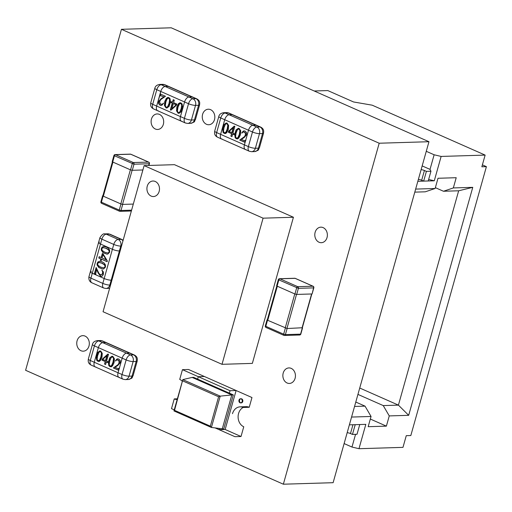 <?xml version="1.0" encoding="UTF-8"?>
<svg xmlns="http://www.w3.org/2000/svg" width="512" height="512" viewBox="0 0 512 512"><rect width="100%" height="100%" fill="white"/><g stroke="black" fill="none" stroke-linecap="round" stroke-linejoin="round"><path stroke-width="0.77" d="M283.354 484.205L333.12 482.694L428.966 141.715L379.194 143.226L121.446 29.306L25.6 370.285L283.354 484.205L379.194 143.226M428.966 141.715L171.213 27.795L121.446 29.306M77.094 340.787A7.77 6.291 -91.7 0 0 83.277 351.181A7.77 6.291 -91.7 0 0 88.986 346.042A7.77 6.291 -91.7 0 0 82.803 335.654A7.77 6.291 -91.7 0 0 77.094 340.787M315.136 232.307A7.77 6.291 -91.7 0 0 321.318 242.694A7.77 6.291 -91.7 0 0 327.034 237.562A7.77 6.291 -91.7 0 0 320.851 227.168A7.77 6.291 -91.7 0 0 315.136 232.307M283.206 373.056A7.77 6.291 -91.7 0 0 289.389 383.45A7.77 6.291 -91.7 0 0 295.098 378.317A7.77 6.291 -91.7 0 0 288.915 367.923A7.77 6.291 -91.7 0 0 283.206 373.056M202.598 114.349A7.77 6.291 -91.7 0 0 208.781 124.742A7.77 6.291 -91.7 0 0 214.496 119.61A7.77 6.291 -91.7 0 0 208.314 109.216A7.77 6.291 -91.7 0 0 202.598 114.349M151.45 119.072A7.77 6.291 -91.7 0 0 157.632 129.466A7.77 6.291 -91.7 0 0 163.347 124.333A7.77 6.291 -91.7 0 0 157.158 113.939A7.77 6.291 -91.7 0 0 151.45 119.072M151.155 196.09A7.77 6.291 -91.7 0 0 153.446 196.544A7.77 6.291 -91.7 0 0 159.43 190.022A7.77 6.291 -91.7 0 0 155.264 181.478A7.77 6.291 -91.7 0 0 152.973 181.024A7.77 6.291 -91.7 0 0 146.982 187.546A7.77 6.291 -91.7 0 0 151.155 196.09A7.77 6.291 -91.7 0 0 153.446 196.544A7.77 6.291 -91.7 0 0 159.43 190.022A7.77 6.291 -91.7 0 0 155.264 181.478A7.77 6.291 -91.7 0 0 152.973 181.024A7.77 6.291 -91.7 0 0 146.982 187.546A7.77 6.291 -91.7 0 0 151.155 196.09M222.01 364.314L252.352 363.392L293.427 217.254L174.47 164.678L144.122 165.6L103.046 311.738L222.01 364.314L263.085 218.176L293.427 217.254M263.085 218.176L144.122 165.6M422.163 165.914L430.022 169.389L430.957 171.238L428.218 180.979L423.667 181.114L421.683 180.237A2.592 0.55 15.7 0 0 418.368 179.411M430.957 171.238L426.4 171.373L423.667 181.114M426.4 171.373L424.422 170.496A2.592 0.55 15.7 0 0 421.107 169.67M352.467 434.413L357.018 434.278L359.757 424.538L355.206 424.672L352.467 434.413L350.483 433.536A2.592 0.55 15.7 0 0 347.168 432.71M430.022 169.389L434.131 154.778L441.133 156.435L485.133 155.098L481.85 166.79L486.4 166.65L410.822 435.539L406.266 435.674L402.982 447.366L358.976 448.704L351.981 447.046L355.558 434.323M441.133 156.435L434.285 180.794L417.837 181.293M358.976 448.704L365.824 424.352L349.376 424.851M415.648 189.088L435.13 188.493L438.003 178.266L456.211 177.709L453.338 187.936L472.762 187.347L408.678 415.322L389.261 415.91L386.381 426.138L368.173 426.694L371.053 416.467L351.565 417.056M389.261 415.91L383.245 405.587L398.419 405.126L359.731 388.026M408.678 415.322L398.419 405.126L458.662 190.79L472.762 187.347M486.4 166.65L482.387 164.877M434.285 180.794L428.646 179.456M314.195 90.989L327.795 90.573L353.568 101.965L372.205 105.184L485.133 155.098M434.131 154.778L426.266 151.302M435.13 188.493L425.28 191.808L414.79 192.128M458.662 190.79L443.488 191.258L453.338 187.936M435.366 187.661L443.488 191.258M344.115 443.571L351.981 447.046M355.789 402.048L365.037 406.138L371.053 416.467M386.381 426.138L370.323 419.04M383.245 405.587L357.939 394.4M354.547 406.458L365.037 406.138M278.323 279.661L276.614 285.754L277.101 286.125L278.81 280.038A1.293 0.71 -66.2 0 1 279.91 278.797A1.293 1.05 -91.7 0 0 279.533 278.72A1.293 1.293 0 0 0 278.323 279.661L298.406 288.339A1.293 1.05 -91.7 0 0 297.754 286.682A1.293 0.71 113.8 0 0 296.653 287.923L294.944 294.01L296.691 294.426L298.406 288.339L313.581 287.878L312.122 293.875L313.83 287.789A1.293 1.293 0 0 0 313.107 286.253A1.293 0.71 113.8 0 0 312.928 286.221L295.085 278.336A1.293 0.71 -66.2 0 1 295.264 278.368A1.293 0.71 -66.2 0 1 295.411 278.477M311.866 293.965L296.691 294.426M294.944 294.01L277.101 286.125M302.33 327.744L287.11 328.525L267.514 320.224L267.322 319.757M113.92 155.533L112.211 161.626L112.698 161.997L114.406 155.91A1.293 0.71 -66.2 0 1 115.507 154.669A1.293 1.05 -91.7 0 0 115.13 154.592A1.293 1.293 0 0 0 113.92 155.533L134.003 164.211A1.293 1.05 -91.7 0 0 133.357 162.554A1.293 0.71 113.8 0 0 132.256 163.795L130.541 169.882L132.294 170.298L134.003 164.211L149.178 163.75L148.698 165.459M142.893 169.978L132.294 170.298M130.541 169.882L112.698 161.997M133.306 204.077L122.707 204.397L120.96 203.981L103.11 196.096L102.918 195.635M96.051 274.784L92.288 273.267A5.178 1.101 -164.3 0 1 90.336 271.77A5.178 1.101 -164.3 0 1 91.354 271.418M121.504 246.061L120.768 246.086L119.398 250.957A5.178 1.101 -164.3 0 1 112.397 249.299A5.178 1.101 -164.3 0 0 119.398 250.957L120.134 250.938L119.398 250.957L111.181 280.186L111.923 280.16L111.181 280.186A5.178 1.101 -164.3 0 1 104.186 278.522L96.038 274.925L95.635 273.901L96.71 269.491L98.106 272.934L100.538 276.192L102.259 276.083L103.43 274.317L103.366 271.904L101.843 270.061L102.63 271.808L102.598 273.248L101.722 274.592L100.326 274.598L98.957 273.485L96.128 267.52L94.464 273.453L96.038 274.784M88.966 276.646C88.186 281.677 92.051 282.861 91.859 282.778L103.757 288.038A5.178 2.829 -66.2 0 1 102.816 283.392L104.186 278.522L92.288 273.267A5.178 1.101 -164.3 0 1 90.336 271.77L88.966 276.646A5.178 1.101 15.7 0 0 90.918 278.138L102.816 283.392A5.178 1.101 15.7 0 0 109.811 285.056L111.181 280.186A5.178 1.101 -164.3 0 1 104.186 278.522L112.397 249.299L100.499 244.038A5.178 1.101 -164.3 0 1 98.554 242.547A5.178 1.101 -164.3 0 1 99.571 242.195M104.006 246.438L106.496 247.034L108.416 248.262L109.594 250.035L109.645 252.205L107.834 254.029L106.989 254.157L103.091 252.736L101.267 250.144L101.344 248.467L102.157 247.072L103.853 246.445M99.827 261.306L102.317 261.901L104.237 263.123L105.414 264.902L105.466 267.072L103.654 268.896L102.81 269.024L98.918 267.603L97.088 265.011L97.165 263.334L97.978 261.939L99.674 261.306M103.078 253.882L107.334 260.941L107.123 261.696L101.574 259.245L101.165 260.698L100.41 260.365L100.819 258.912L98.803 258.016L99.174 256.685L101.19 257.574L102.323 253.549L103.078 253.882M95.738 274.79L94.464 273.453M96.358 267.77L94.765 273.446M96.71 269.491L98.413 272.922L100.845 276.186L101.517 276.358M102.061 270.227L102.931 271.802L102.899 273.242L102.029 274.586M103.757 246.464L102.458 247.066L101.645 248.461L101.568 250.131L103.398 252.723L107.142 254.15M99.578 261.331L98.285 261.926L97.472 263.328L97.395 264.998L99.219 267.59L102.963 269.011M102.592 253.664L101.19 257.574M99.443 256.8L98.803 258.016M99.104 258.01L100.819 258.912M101.12 258.899L100.41 260.365M100.71 260.352L101.203 260.57M107.155 261.568L101.574 259.245M103.238 247.578L106.336 248.326L109.03 250.074L109.638 251.955L108.058 253.005M103.373 247.578L101.683 248.621L102.253 250.509L104.883 252.243L107.917 253.011L109.331 251.968L108.73 250.086L106.035 248.333L103.072 247.584M99.059 262.445L102.157 263.187L104.851 264.941L105.459 266.822L103.885 267.872M99.194 262.438L97.504 263.482L98.074 265.37L100.704 267.104L103.738 267.878L105.152 266.835L104.55 264.947L101.856 263.2L98.893 262.451M106.221 259.795L103.226 254.451L101.952 257.907L106.221 259.795L102.918 254.458M91.859 282.778A5.178 2.829 -66.2 0 1 90.918 278.138L101.869 239.168L113.766 244.422A5.178 2.829 -66.2 0 1 118.17 239.462A5.178 4.192 -91.7 0 1 120.768 246.086A5.178 1.101 -164.3 0 1 113.766 244.422L112.397 249.299L100.499 244.038A5.178 1.101 -164.3 0 1 98.554 242.547L90.336 271.77M159.834 95.859L160.768 91.456A5.178 2.829 -66.2 0 1 165.171 86.496L168.205 86.4A5.178 2.829 -66.2 0 1 168.928 86.534L164.966 84.787A5.178 2.829 113.8 0 0 164.243 84.646L168.205 86.4A5.178 2.829 -66.2 0 1 168.928 86.534L192.723 97.056A5.178 2.829 -66.2 0 0 192 96.915A5.178 2.829 -66.2 0 1 192.723 97.056L196.685 98.803C200.531 100.826 199.654 103.526 199.578 104.941A5.178 1.101 -164.3 0 1 198.56 105.293L194.451 119.91L191.418 120L195.526 105.389A5.178 4.192 -91.7 0 0 192.928 98.765L188.966 97.011L192 96.915L195.962 98.669A5.178 2.829 -66.2 0 1 196.685 98.803M158.323 110.848A5.178 2.829 -66.2 0 1 157.6 110.714A5.178 2.829 -66.2 0 1 156.659 106.074L159.61 96.058M180.454 116.589L184.563 101.971A5.178 2.829 -66.2 0 1 188.966 97.011L192 96.915L168.205 86.4L165.171 86.496L161.203 84.742A5.178 2.829 113.8 0 0 156.8 89.702L160.768 91.456A5.178 2.829 -66.2 0 1 165.171 86.496L188.966 97.011A5.178 2.829 -66.2 0 0 184.563 101.971L188.525 103.725A5.178 2.829 -66.2 0 1 192.928 98.765L195.962 98.669A5.178 4.192 88.3 0 1 198.56 105.293L195.526 105.389A5.178 1.101 15.7 0 1 188.525 103.725L184.416 118.342A5.178 1.101 15.7 0 0 191.418 120A5.178 4.192 -91.7 0 1 187.61 123.424L185.357 122.982A5.178 2.829 -66.2 0 1 184.416 118.342L180.454 116.589L184.563 101.971L160.768 91.456L156.659 106.074L180.454 116.589A5.178 2.829 -66.2 0 0 181.395 121.229A5.178 2.829 -66.2 0 1 180.454 116.589M182.118 121.363A5.178 2.829 -66.2 0 1 181.395 121.229L157.6 110.714A5.178 2.829 -66.2 0 1 156.659 106.074L152.698 104.32A5.178 2.829 113.8 0 0 153.638 108.96C149.792 106.938 150.669 104.237 150.746 102.822A5.178 1.101 15.7 0 0 152.698 104.32L156.8 89.702A5.178 1.101 15.7 0 1 154.854 88.211L150.746 102.822M180.23 102.765L179.622 102.842L180.979 102.957L182.125 103.974L182.598 107.418L181.242 111.686L178.97 113.344L178.061 113.152L176.557 110.893L176.864 106.861L178.458 103.642L180.083 102.765M168.134 97.421L167.52 97.491L168.877 97.606L170.022 98.63L170.496 102.067L169.139 106.336L166.867 108L165.958 107.808L164.454 105.542L164.762 101.517L166.355 98.291L167.981 97.414M176.614 105.03L170.95 110.182L170.336 109.914L172.25 103.098L171.072 102.579L171.328 101.651L172.512 102.17L173.21 99.693L174.298 100.173L173.6 102.65L176.877 104.102L176.614 105.03M159.578 95.693L160.64 94.138L165.472 96.275L160.678 99.686L159.789 101.363L159.814 103.085L160.915 104.186L162.08 104.243L163.488 103.29L162.01 105.146L161.101 105.427L160.058 105.197L158.611 103.731L158.502 101.606L161.114 98.643L163.885 96.966L160.992 95.686L159.475 96.064M161.638 104.346L162.387 104.23L161.638 104.346M161.248 105.414L160.365 105.19L158.912 103.725L158.803 101.594L161.414 98.637L164.186 96.954L160.294 95.584M160.87 94.24L159.878 95.686M163.552 103.091L162.387 104.23L161.216 104.173M179.923 102.829L178.765 103.629L177.165 106.854L176.864 110.88L178.362 113.146L179.123 113.338M167.827 97.478L166.662 98.285L165.062 101.504L164.762 105.536L166.266 107.795L167.021 107.987M170.336 109.914L171.059 110.086M173.478 99.814L172.512 102.17M171.597 101.766L171.072 102.579M171.373 102.566L172.25 103.098M172.557 103.091L170.637 109.907M180.602 103.296L181.165 103.36L182.022 105.088L181.453 108.736L180.07 112.038L178.554 112.762M178.246 112.768L179.77 112.045L181.152 108.742L181.722 105.101L180.864 103.373L179.341 104.045L177.971 107.27L177.382 111.008L178.246 112.768L178.797 112.832M168.499 97.946L169.069 98.016L169.92 99.744L169.357 103.386L167.968 106.688L166.451 107.411M166.15 107.424L167.667 106.701L169.05 103.392L169.619 99.75L168.762 98.022L167.238 98.701L165.869 101.92L165.286 105.658L166.15 107.424L166.694 107.482M171.859 108.832L176.448 104.813L173.338 103.584L171.859 108.832L176.147 104.826L173.338 103.584M181.165 103.36L180.749 103.277M169.069 98.016L168.653 97.926M243.398 132.058L244.563 132.115L245.664 133.216L245.69 134.938L244.8 136.614L239.706 140.038L244.531 142.17L245.6 140.614L244.41 144.851A5.178 2.829 113.8 0 0 245.35 149.498L249.312 151.251A5.178 2.829 -66.2 0 1 248.371 146.605L252.48 131.994A5.178 2.829 -66.2 0 1 256.883 127.027L259.917 126.938A5.178 2.829 -66.2 0 1 260.64 127.072L256.678 125.318A5.178 2.829 113.8 0 0 255.955 125.184A5.178 2.829 -66.2 0 1 256.678 125.318L232.883 114.803A5.178 2.829 113.8 0 0 232.16 114.669L228.192 112.915A5.178 2.829 113.8 0 1 228.922 113.05L232.883 114.803A5.178 2.829 113.8 0 0 232.16 114.669L229.126 114.758A5.178 2.829 113.8 0 0 224.723 119.725L220.614 134.336A5.178 2.829 113.8 0 0 221.555 138.982A5.178 2.829 113.8 0 0 222.278 139.117M249.312 151.251L251.565 151.686A5.178 4.192 -91.7 0 0 255.373 148.262L259.482 133.651L262.515 133.562A5.178 4.192 -91.7 0 0 259.917 126.938L255.955 125.184L252.915 125.274A5.178 2.829 113.8 0 0 248.512 130.24L224.723 119.725A5.178 2.829 113.8 0 1 229.126 114.758L232.16 114.669L255.955 125.184L252.915 125.274A5.178 2.829 113.8 0 0 248.512 130.24L244.41 144.851A5.178 2.829 113.8 0 0 245.35 149.498A5.178 2.829 113.8 0 0 246.074 149.632M228.922 113.05L226.669 112.608A5.178 4.192 -91.7 0 1 228.192 112.915L225.158 113.005L256.883 127.027A5.178 4.192 -91.7 0 1 259.482 133.651A5.178 1.101 -164.3 0 1 252.48 131.994L248.512 130.24L245.702 140.25L244.186 140.621L245.184 140.717L244.486 140.614L245.946 140.173M225.549 133.472L224.192 133.357L223.053 132.333L222.579 128.896L223.936 124.621L226.202 122.963L227.117 123.155L228.614 125.421L228.314 129.446L226.714 132.672L225.094 133.542M237.651 138.822L236.294 138.701L235.149 137.683L234.682 134.24L236.032 129.971L238.304 128.314L239.213 128.506L240.717 130.771L240.416 134.797L238.816 138.016L237.197 138.893M228.557 131.283L234.227 126.125L234.842 126.394L232.922 133.21L234.106 133.734L233.843 134.662L232.659 134.138L231.968 136.614L230.88 136.134L231.578 133.658L228.301 132.211L228.864 131.27L228.301 132.211M239.706 140.038L244.493 136.627L245.382 134.944L245.357 133.222L244.262 132.128L243.091 132.07L241.69 133.018L243.162 131.162L244.077 130.886L245.114 131.11L246.566 132.582L246.675 134.707L244.064 137.664L241.293 139.347L244.186 140.621M243.686 131.968L243.091 132.07M240.006 140.026L244.608 142.061M244.23 130.886L243.462 131.155L242.042 133.05M226.355 122.963L224.237 124.614L222.88 128.883L223.354 132.326L224.499 133.344L225.856 133.459M238.458 128.314L236.339 129.965L234.982 134.234L235.456 137.67L236.595 138.694L237.958 138.81M234.419 126.214L228.864 131.27M228.602 132.198L231.578 133.658M231.878 133.651L230.88 136.134M231.181 136.128L232 136.486M233.882 134.534L232.659 134.138M226.682 123.469L227.232 123.533L228.096 125.293L227.507 129.03L226.138 132.256L224.614 132.928M224.314 132.941L225.837 132.262L227.206 129.037L227.789 125.306L226.925 123.539L225.408 124.262L224.026 127.565L223.456 131.213L224.314 132.941L224.877 133.005M238.784 128.819L239.328 128.883L240.192 130.643L239.61 134.381L238.24 137.6L236.717 138.278M236.41 138.285L237.933 137.613L239.309 134.387L239.891 130.656L239.027 128.89L237.51 129.613L236.122 132.915L235.558 136.557L236.41 138.285L236.979 138.355M232.141 132.717L233.613 127.469L229.03 131.488L232.141 132.717M227.232 123.533L226.835 123.45M239.328 128.883L238.938 128.8M231.834 132.73L233.312 127.482M226.669 112.608L223.635 112.704A5.178 4.192 -91.7 0 1 225.158 113.005A5.178 2.829 113.8 0 0 220.755 117.971L224.723 119.725L220.614 134.336A5.178 2.829 113.8 0 0 221.555 138.982L245.35 149.498M240.806 398.79A2.074 1.677 -91.7 0 0 239.584 400.122A2.074 1.677 -91.7 0 0 240.934 402.867M240.627 402.906L241.235 402.893A2.074 1.677 -91.7 0 0 242.758 401.523A2.074 1.677 -91.7 0 0 241.107 398.752L240.506 398.771A2.074 1.677 88.3 0 1 242.15 401.542A2.074 1.677 88.3 0 1 240.627 402.906A2.074 1.677 88.3 0 1 238.982 400.134A2.074 1.677 88.3 0 1 240.506 398.771M238.56 413.517A10.355 8.39 88.3 0 1 243.168 407.462L249.229 407.277L251.968 397.536L236.109 390.522L225.152 429.491L241.018 436.506L243.757 426.765A10.355 8.39 88.3 0 1 238.56 413.517M232.493 413.696A10.355 8.39 88.3 0 1 240.109 406.854L246.176 406.669A10.355 8.39 88.3 0 1 249.229 407.277M240.109 406.854A10.355 8.39 88.3 0 1 243.162 407.462M230.042 390.707L229.357 393.146L230.042 390.707L236.109 390.522L188.525 369.491L182.451 369.677L198.317 376.691L204.384 376.506L198.317 376.691L197.632 379.123L198.317 376.691L230.042 390.707L236.109 390.522L225.152 429.491L219.085 429.677L219.379 428.627L219.085 429.677L215.392 428.045M225.152 429.491L219.085 429.677L234.944 436.691L241.018 436.506M212.314 380.006L220.25 383.514M233.318 394.899L193.664 377.37L192.147 377.414L231.802 394.944L233.318 394.899L223.738 428.998L211.296 427.43L173.946 410.918L174.522 410.33L182.822 379.61L192.147 377.414M182.784 380.941L218.605 396.774L220.218 396.134L231.802 394.944L222.221 429.043M218.605 396.774L210.342 426.163L211.411 427.462L220.218 396.134L182.822 379.61L173.946 410.918M174.189 409.837L171.501 408.646L174.24 398.906L177.286 398.81M182.451 369.677L179.718 379.418A10.355 8.39 88.3 0 1 182.24 381.184M177.088 399.514A10.355 8.39 88.3 0 1 174.24 398.906M117.056 359.981L118.221 360.038L119.322 361.133L119.341 362.854L118.458 364.538L113.357 367.955L118.189 370.086L119.251 368.531L118.061 372.774A5.178 2.829 113.8 0 0 119.002 377.414L122.97 379.168A5.178 2.829 -66.2 0 1 122.029 374.522L126.138 359.91A5.178 2.829 -66.2 0 1 130.541 354.95L133.574 354.854A5.178 2.829 -66.2 0 1 134.298 354.989L130.33 353.235A5.178 2.829 113.8 0 0 129.606 353.101A5.178 2.829 -66.2 0 1 130.33 353.235L106.541 342.72A5.178 2.829 113.8 0 0 105.818 342.586L101.85 340.832A5.178 2.829 113.8 0 1 102.573 340.973L106.541 342.72A5.178 2.829 113.8 0 0 105.818 342.586L102.784 342.682A5.178 2.829 113.8 0 0 98.381 347.642L94.272 362.259A5.178 2.829 113.8 0 0 95.213 366.899A5.178 2.829 113.8 0 0 95.936 367.034M122.97 379.168L125.222 379.61A5.178 4.192 -91.7 0 0 129.03 376.186L133.133 361.568L136.173 361.478A5.178 4.192 -91.7 0 0 133.574 354.854L129.606 353.101L126.573 353.197A5.178 2.829 113.8 0 0 122.17 358.157L98.381 347.642A5.178 2.829 113.8 0 1 102.784 342.682L105.818 342.586L129.606 353.101L126.573 353.197A5.178 2.829 113.8 0 0 122.17 358.157L118.061 372.774A5.178 2.829 113.8 0 0 119.002 377.414A5.178 2.829 113.8 0 0 119.731 377.549M102.573 340.973L100.326 340.531A5.178 4.192 -91.7 0 1 101.85 340.832L98.816 340.928L130.541 354.95A5.178 4.192 -91.7 0 1 133.133 361.568A5.178 1.101 -164.3 0 1 126.138 359.91L122.17 358.157L119.36 368.166L117.837 368.544L118.842 368.634L118.144 368.531L119.603 368.09M99.206 361.389L97.85 361.274L96.704 360.25L96.237 356.813L97.587 352.544L99.859 350.886L100.768 351.078L102.272 353.338L101.971 357.363L100.371 360.589L98.752 361.466M111.309 366.739L109.952 366.624L108.806 365.6L108.333 362.163L109.69 357.888L111.962 356.23L112.87 356.422L114.374 358.688L114.067 362.714L112.474 365.939L110.854 366.81M102.214 359.2L107.878 354.042L108.493 354.317L106.579 361.126L107.763 361.651L107.501 362.579L106.317 362.054L105.619 364.538L104.538 364.058L105.229 361.574L101.952 360.128L102.522 359.187L101.952 360.128M113.357 367.955L118.15 364.544L119.04 362.867L119.014 361.139L117.914 360.045L116.749 359.987L115.341 360.941L116.819 359.085L117.728 358.803L118.771 359.034L120.218 360.499L120.333 362.624L117.715 365.581L114.95 367.264L117.837 368.544M117.344 359.885L116.749 359.987M113.664 367.942L118.266 369.978M117.882 358.803L117.12 359.072L115.699 360.973M100.013 350.886L97.894 352.531L96.538 356.8L97.011 360.243L98.15 361.267L99.514 361.382M112.115 356.237L109.997 357.882L108.64 362.15L109.114 365.594L110.253 366.611L111.61 366.726M108.077 354.131L102.522 359.187M102.259 360.122L105.229 361.574M105.536 361.568L104.538 364.058M104.838 364.045L105.658 364.41M107.539 362.451L106.317 362.054M100.339 351.386L100.883 351.45L101.747 353.216L101.165 356.947L99.795 360.173L98.272 360.851M97.965 360.858L99.488 360.179L100.864 356.96L101.446 353.222L100.582 351.462L99.066 352.179L97.677 355.488L97.114 359.13L97.965 360.858L98.534 360.928M112.442 356.736L112.986 356.8L113.85 358.56L113.267 362.298L111.898 365.523L110.374 366.195M110.067 366.208L111.59 365.53L112.96 362.304L113.549 358.573L112.685 356.806L111.168 357.53L109.779 360.832L109.21 364.48L110.067 366.208L110.637 366.272M105.798 360.64L107.27 355.386L102.682 359.405L105.798 360.64M100.883 351.45L100.493 351.366M112.986 356.8L112.595 356.717M105.491 360.646L106.97 355.398M100.326 340.531L97.293 340.621A5.178 4.192 -91.7 0 1 98.816 340.928A5.178 2.829 113.8 0 0 94.413 345.888L98.381 347.642L94.272 362.259A5.178 2.829 113.8 0 0 95.213 366.899L119.002 377.414M424.422 170.496L421.683 180.237M350.483 433.536L352.954 424.742M294.784 293.939L285.203 328.038M296.518 294.419L286.931 328.518M311.597 293.971L302.01 328.07M277.338 286.227L267.75 320.326M313.107 286.253L295.264 278.368A1.293 1.293 0 0 0 294.701 278.259A1.293 1.05 88.3 0 1 295.085 278.336L279.91 278.797L297.754 286.682L312.928 286.221A1.293 1.05 88.3 0 1 313.581 287.878L313.83 287.789M267.514 320.224L265.805 326.31L265.318 325.939A1.293 1.293 0 0 0 266.035 327.469A1.293 0.71 -66.2 0 1 265.805 326.31L283.648 334.195A1.293 0.71 113.8 0 0 283.885 335.36A1.293 0.71 113.8 0 0 284.064 335.392A1.293 1.05 -91.7 0 0 285.395 334.611L283.648 334.195L285.357 328.109M266.221 327.507A1.293 0.71 -66.2 0 1 266.035 327.469L283.885 335.36A1.293 1.293 0 0 0 284.448 335.469L299.616 335.008A1.293 1.293 0 0 0 300.826 334.061L300.57 334.15A1.293 1.05 88.3 0 1 299.616 335.008M287.11 328.525L285.395 334.611L300.57 334.15L302.285 328.064M130.381 169.811L120.8 203.91M132.115 170.291L122.528 204.39M112.934 162.099L103.354 196.198M148.71 162.125A1.293 0.71 113.8 0 0 148.525 162.093A1.293 1.05 88.3 0 1 149.178 163.75L149.434 163.661A1.293 1.293 0 0 0 148.71 162.125L130.867 154.24A1.293 1.293 0 0 0 130.304 154.131A1.293 1.05 88.3 0 1 130.682 154.208A1.293 0.71 -66.2 0 1 130.867 154.24A1.293 0.71 -66.2 0 1 131.008 154.349M115.507 154.669L130.682 154.208L148.525 162.093L133.357 162.554L115.507 154.669M103.11 196.096L101.402 202.182L100.915 201.811A1.293 1.293 0 0 0 101.638 203.347A1.293 0.71 -66.2 0 1 101.402 202.182L119.245 210.074A1.293 0.71 113.8 0 0 119.482 211.232A1.293 0.71 113.8 0 0 119.661 211.264A1.293 1.05 -91.7 0 0 120.998 210.483L119.245 210.074L120.96 203.981M101.818 203.379A1.293 0.71 -66.2 0 1 101.638 203.347L119.482 211.232A1.293 1.293 0 0 0 120.045 211.341L131.36 210.995M122.707 204.397L120.998 210.483L131.597 210.163M103.757 288.038L106.003 288.48A5.178 4.192 -91.7 0 0 109.811 285.056L110.554 285.03M109.043 288.384A5.178 4.192 -91.7 0 0 109.626 288.314L106.003 288.48M122.97 240.851A5.178 4.192 -91.7 0 0 121.203 239.373L118.17 239.462L106.272 234.202A5.178 2.829 -66.2 0 0 101.869 239.168A5.178 1.101 -164.3 0 1 99.923 237.677L98.554 242.547M123.136 240.25L121.926 239.507A5.178 2.829 113.8 0 0 121.203 239.373L109.312 234.112A5.178 4.192 88.3 0 0 107.782 233.805L110.035 234.246A5.178 2.829 113.8 0 0 109.312 234.112L106.272 234.202A5.178 4.192 -91.7 0 0 104.749 233.901C103.482 233.395 101.875 234.656 99.923 237.677M159.68 84.435A5.178 4.192 -91.7 0 1 161.203 84.742L164.243 84.646A5.178 4.192 88.3 0 0 162.714 84.346L159.68 84.435C156.922 84.902 155.315 86.157 154.854 88.211M190.643 123.328A5.178 4.192 -91.7 0 0 194.451 119.91A5.178 1.101 -164.3 0 0 195.469 119.558C193.658 122.042 196.275 121.434 190.643 123.328L187.61 123.424M260.64 127.072C264.486 129.094 263.61 131.795 263.533 133.21A5.178 1.101 15.7 0 1 262.515 133.562L258.406 148.173L255.373 148.262A5.178 1.101 -164.3 0 1 248.371 146.605L216.646 132.582A5.178 2.829 113.8 0 0 217.587 137.229L221.555 138.982M259.424 147.821C257.613 150.304 260.23 149.696 254.598 151.597A5.178 4.192 88.3 0 0 258.406 148.173A5.178 1.101 15.7 0 0 259.424 147.821L263.533 133.21M220.755 117.971L216.646 132.582A5.178 1.101 -164.3 0 1 214.701 131.091L218.81 116.48A5.178 1.101 -164.3 0 0 220.755 117.971M211.168 427.354L174.016 410.938M210.342 426.163L174.522 410.33M134.298 354.989C138.144 357.011 137.267 359.712 137.19 361.126A5.178 1.101 15.7 0 1 136.173 361.478L132.064 376.09L129.03 376.186A5.178 1.101 -164.3 0 1 122.029 374.522L90.304 360.506A5.178 2.829 113.8 0 0 91.245 365.146L95.213 366.899M133.082 375.738C131.27 378.227 133.888 377.619 128.256 379.514A5.178 4.192 88.3 0 0 132.064 376.09A5.178 1.101 15.7 0 0 133.082 375.738L137.19 361.126M94.413 345.888L90.304 360.506A5.178 1.101 -164.3 0 1 88.352 359.008L92.461 344.397A5.178 1.101 -164.3 0 0 94.413 345.888M302.246 328.064L311.827 293.965M276.813 285.978L267.232 320.077M294.701 278.259L279.533 278.72M265.318 325.939L267.027 319.846M300.826 334.061L302.534 327.974M112.416 161.85L102.829 195.949M130.304 154.131L115.13 154.592M149.434 163.661L148.928 165.453M100.915 201.811L102.624 195.718M110.035 234.246L121.926 239.507M107.782 233.805L104.749 233.901M157.6 110.714L153.638 108.96M164.966 84.787L162.714 84.346M185.357 122.982L181.395 121.229M199.578 104.941L195.469 119.558M254.598 151.597L251.565 151.686M217.587 137.229C213.747 135.206 214.624 132.506 214.701 131.091M223.635 112.704C220.877 113.165 219.27 114.426 218.81 116.48M128.256 379.514L125.222 379.61M91.245 365.146C87.398 363.123 88.275 360.422 88.352 359.008M97.293 340.621C94.534 341.088 92.928 342.342 92.461 344.397"/></g></svg>
